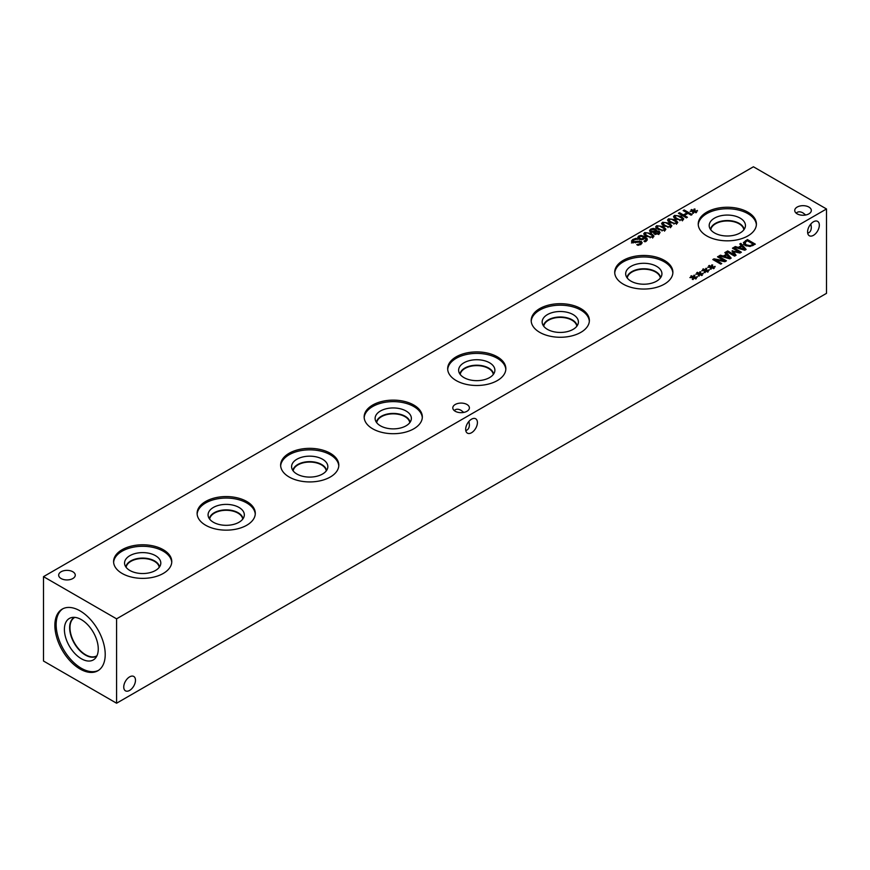 <?xml version="1.0" encoding="UTF-8"?>
<svg xmlns="http://www.w3.org/2000/svg" width="870" height="870" viewBox="0 0 870 870"><rect width="100%" height="100%" fill="white"/><g stroke="black" fill="none" stroke-linecap="round" stroke-linejoin="round"><path stroke-width="1.3" d="M654.784 232.138L655.588 233.508L658.177 233.443L658.318 232.007L654.784 232.138L654.751 234.334M658.177 234.269L658.318 232.007M655.621 228.995L656.328 230.952L659.264 231.322L660.08 232.453L658.96 233.899L654.555 234.117L653.892 232.333L650.466 231.985L649.509 230.659L650.662 229.114L653.25 228.408L655.621 228.995L655.414 231.159L654.621 229.658L651.445 229.582L650.771 230.441L651.467 231.3L655.414 231.159L655.414 231.975M653.761 231.55L653.761 232.344M653.761 233.443L655.414 233.062M649.923 231.583L650.771 230.952M653.729 232.921L653.892 233.486M658.818 232.997L659.59 233.443M656.35 230.963L656.35 231.779M656.535 230.256L656.328 231.79M655.621 230.887L656.328 231.507M659.308 228.919L662.016 230.148L664.006 229.952L664.354 228.788L659.547 226.004L657.502 226.2L657.176 227.353L659.308 228.919M664.006 229.952L664.354 228.788M657.502 226.2L657.176 228.875M664.887 230.463L658.231 229.539L655.621 226.961L656.622 225.689L663.288 226.602L665.898 229.18L664.887 230.463M664.549 229.31L665.419 230.082M656.1 227.962L656.97 227.407M665.256 225.482L667.975 226.711L669.965 226.515L670.302 225.352L665.506 222.568L663.462 222.763L663.125 223.916L665.256 225.482M669.965 226.515L670.302 225.352M663.462 222.763L663.125 225.439M670.846 227.026L664.18 226.102L661.581 223.514L662.581 222.252L669.247 223.166L671.847 225.743L670.846 227.026M670.498 225.874L671.379 226.646M662.048 224.525L662.929 223.971M671.216 222.035L673.924 223.275L675.914 223.079L676.262 221.915L671.455 219.131L669.411 219.327L669.084 220.48L671.216 222.035M675.914 223.079L676.262 221.915M669.411 219.327L669.084 222.002M676.795 223.579L670.139 222.666L667.529 220.077L668.53 218.816L675.196 219.729L677.806 222.307L676.795 223.579M676.458 222.437L677.328 223.209M668.008 221.089L668.878 220.534M677.164 218.598L679.883 219.838L681.873 219.642L682.211 218.468L677.415 215.695L675.37 215.891L675.033 217.043L677.164 218.598M681.873 219.642L682.211 218.468M675.37 215.891L675.033 218.566M682.754 220.143L676.088 219.229L673.489 216.641L674.489 215.379L681.156 216.293L683.755 218.87L682.754 220.143M682.406 219.001L683.287 219.773M673.956 217.652L674.837 217.098M693.303 211.432L690.084 211.345L692.977 211.008L690.997 209.909L691.672 209.529L693.575 210.67L694.14 208.996L695.086 209.126L694.303 210.855L697.522 210.942L694.619 211.279L696.598 212.378L695.935 212.758L694.032 211.617L693.444 213.291L692.509 213.15L693.303 211.432L693.303 213.27M694.619 211.279L694.619 211.965M697.283 210.399L697.283 210.975M694.303 210.855L694.303 211.78M694.14 208.996L694.303 210.921M693.575 210.67L693.575 212.563L694.14 210.899M691.672 209.529L691.672 210.279M686.376 217.87L678.437 213.291L679.492 212.682L683.374 214.923L687.028 212.813L683.146 210.573L684.201 209.964L692.139 214.542L691.084 215.151L687.974 213.357L684.32 215.466L687.43 217.261L686.376 217.87M684.32 215.466L684.32 216.684M684.201 209.964L684.201 211.182M687.028 212.813L687.028 213.9M683.374 214.923L683.374 216.141M679.492 212.682L679.492 213.9M647.4 235.792L650.107 237.021L652.098 236.825L652.446 235.661L647.639 232.877L645.594 233.073L645.268 234.237L647.4 235.792M652.098 236.825L652.446 235.661M645.594 233.073L645.268 235.748M652.979 237.336L646.323 236.412L643.713 233.834L644.713 232.562L651.38 233.486L653.99 236.064L652.979 237.336M652.641 236.183L653.511 236.955M644.191 234.835L645.061 234.28M644.115 237.434L640.972 236.248L639.537 236.564L639.928 238.445L641.853 238.924L644.115 237.434L644.115 238.924M641.853 238.924L641.853 239.761M639.537 236.564L638.95 239.239M637.645 237.51L638.678 236.053L641.146 235.455L644.953 236.651L647.4 239.065L644.985 241.816L643.963 241.218L646.149 239.522L644.887 237.869L641.777 239.761L638.895 239.087L637.645 237.466M646.127 239.337L647.139 240.392M641.146 235.455L641.146 236.259M637.645 239.402L638.95 237.804M631.457 242.98L632.827 241.36L632.805 239.467L636.024 238.326L637.351 239.087L633.795 239.957L633.349 241.74L637.34 241.262L637.34 242.262M637.34 241.262L641.299 241.436L642.169 242.654L640.896 244.285L638.025 245.351L636.764 244.622L639.918 243.807L640.309 242.132L632.414 242.469L631.457 241.088L632.805 239.467M640.777 244.666L640.309 242.132M640.777 243.078L641.734 243.654M639.352 240.903L639.352 241.827M632.827 242.937L632.827 241.044L633.349 242.86M636.024 238.326L636.024 239.239M753.42 166.779L43.5 576.647L116.58 618.842L826.5 208.974L753.42 166.779M706.755 235.911A29.091 16.791 180 0 1 698.229 224.036A29.091 16.791 180 0 1 716.184 208.528A29.091 16.791 180 0 1 747.885 212.16A29.091 16.791 180 0 1 756.411 224.036A29.091 16.791 180 0 1 738.456 239.554A29.091 16.791 180 0 1 706.755 235.911M623.235 284.131A29.091 16.791 180 0 1 614.709 272.256A29.091 16.791 180 0 1 632.664 256.748A29.091 16.791 180 0 1 664.365 260.38A29.091 16.791 180 0 1 672.891 272.256A29.091 16.791 180 0 1 654.936 287.774A29.091 16.791 180 0 1 623.235 284.131M539.715 332.351A29.091 16.791 180 0 1 531.189 320.475A29.091 16.791 180 0 1 549.144 304.968A29.091 16.791 180 0 1 580.845 308.6A29.091 16.791 180 0 1 589.371 320.475A29.091 16.791 180 0 1 571.416 335.994A29.091 16.791 180 0 1 539.715 332.351M456.195 380.571A29.091 16.791 180 0 1 447.669 368.695A29.091 16.791 180 0 1 465.624 353.187A29.091 16.791 180 0 1 497.325 356.82A29.091 16.791 180 0 1 505.851 368.695A29.091 16.791 180 0 1 487.896 384.214A29.091 16.791 180 0 1 456.195 380.571M372.675 428.79A29.091 16.791 180 0 1 364.149 416.915A29.091 16.791 180 0 1 382.104 401.407A29.091 16.791 180 0 1 413.805 405.039A29.091 16.791 180 0 1 422.331 416.915A29.091 16.791 180 0 1 404.376 432.433A29.091 16.791 180 0 1 372.675 428.79M289.155 477.01A29.091 16.791 180 0 1 280.629 465.135A29.091 16.791 180 0 1 298.584 449.627A29.091 16.791 180 0 1 330.285 453.259A29.091 16.791 180 0 1 338.811 465.135A29.091 16.791 180 0 1 320.856 480.653A29.091 16.791 180 0 1 289.155 477.01M205.635 525.23A29.091 16.791 180 0 1 197.109 513.354A29.091 16.791 180 0 1 215.064 497.847A29.091 16.791 180 0 1 246.765 501.479A29.091 16.791 180 0 1 255.291 513.354A29.091 16.791 180 0 1 237.336 528.873A29.091 16.791 180 0 1 205.635 525.23M122.115 573.45A29.091 16.791 180 0 1 113.589 561.574A29.091 16.791 180 0 1 131.544 546.066A29.091 16.791 180 0 1 163.245 549.699A29.091 16.791 180 0 1 171.771 561.574A29.091 16.791 180 0 1 153.816 577.093A29.091 16.791 180 0 1 122.115 573.45M455.227 411.26A8.298 4.796 180 0 1 452.802 407.878A8.298 4.796 180 0 1 457.924 403.452A8.298 4.796 180 0 1 466.972 404.485A8.298 4.796 180 0 1 469.398 407.878A8.298 4.796 180 0 1 464.275 412.304A8.298 4.796 180 0 1 455.227 411.26M797.159 213.846A8.298 4.796 180 0 1 794.734 210.464A8.298 4.796 180 0 1 799.856 206.038A8.298 4.796 180 0 1 808.893 207.071A8.298 4.796 180 0 1 811.329 210.464A8.298 4.796 180 0 1 806.207 214.89A8.298 4.796 180 0 1 797.159 213.846M61.107 578.539A8.298 4.796 180 0 1 58.671 575.146A8.298 4.796 180 0 1 63.793 570.72A8.298 4.796 180 0 1 72.841 571.764A8.298 4.796 180 0 1 75.266 575.146A8.298 4.796 180 0 1 70.144 579.572A8.298 4.796 180 0 1 61.107 578.539M693.086 277.65L689.866 277.573L692.759 277.225L690.78 276.127L691.454 275.746L693.357 276.888L693.923 275.214L694.869 275.344L694.086 277.073L697.305 277.16L694.401 277.497L696.381 278.596L695.717 278.976L693.814 277.834L693.227 279.509L692.292 279.368L693.086 277.65L693.086 279.487M704.994 270.777L701.775 270.69L704.667 270.352L702.688 269.254L703.362 268.873L705.265 270.015L705.831 268.341L706.777 268.471L705.994 270.2L709.213 270.287L706.309 270.624L708.289 271.723L707.625 272.103L705.722 270.962L705.135 272.636L704.2 272.495L704.994 270.777L704.994 272.614M720.751 264.11L712.813 259.532L713.998 258.847L724.351 260.772L717.511 256.824L718.489 256.258L726.428 260.837L724.928 261.707L715.455 259.923L721.73 263.545L720.751 264.11M724.83 252.604L725.895 251.985L731.159 258.107L729.854 258.858L719.251 255.823L720.36 255.182L723.296 256.041L726.33 254.301L724.83 252.604M750.049 246.471L745.101 245.47L743.393 242.61L747.395 239.565L755.334 244.155L750.049 246.471M739.783 243.97L740.848 243.35L746.112 249.472L744.807 250.223L734.204 247.189L735.313 246.547L738.249 247.406L741.283 245.666L739.783 243.97M734.584 256.128L726.646 251.55L727.701 250.941L734.541 254.888L731.964 251.006L739.304 252.137L732.464 248.189L733.453 247.624L741.381 252.202L739.946 253.039L733.551 251.626L736.053 255.28L734.584 256.128M710.942 267.34L707.723 267.253L710.627 266.916L708.648 265.818L709.311 265.437L711.225 266.568L711.79 264.904L712.726 265.035L711.954 266.764L715.162 266.851L712.269 267.177L714.248 268.275L713.574 268.667L711.682 267.525L711.084 269.2L710.159 269.058L710.942 267.34L710.942 269.178M699.034 274.213L695.815 274.126L698.719 273.789L696.739 272.691L697.403 272.31L699.317 273.452L699.882 271.777L700.818 271.908L700.045 273.637L703.254 273.724L700.361 274.061L702.34 275.159L701.666 275.54L699.774 274.398L699.175 276.073L698.251 275.931L699.034 274.213L699.034 276.051M700.361 274.061L700.361 274.746M703.025 273.18L703.025 273.756M700.045 273.637L700.045 274.561M699.882 271.777L700.045 273.702M699.317 273.452L699.317 275.344L699.882 273.68M697.403 272.31L697.403 273.06M712.269 267.177L712.269 267.873M714.933 266.307L714.933 266.873M711.954 266.764L711.954 267.688M711.79 264.904L711.954 266.829M711.225 266.568L711.225 268.471L711.79 266.796M709.311 265.437L709.311 266.187M733.551 251.626L733.551 253.398M734.541 254.975L735.117 255.823M733.453 247.624L733.453 248.755M739.304 252.137L739.304 252.898M732.605 250.636L732.605 251.974M734.541 254.888L734.541 256.106M727.701 250.941L727.701 252.159M739.446 247.765L744.405 249.211L741.893 246.351L739.446 247.765L739.446 248.689M744.405 249.211L744.405 250.103M740.848 243.35L740.848 245.177M741.283 245.666L741.283 246.699M738.249 247.406L738.249 248.352M735.313 246.547L735.313 247.504M741.283 245.753L741.827 246.384M744.405 249.385L745.024 250.103M753.366 244.231L747.254 240.707L744.785 242.741L746.21 244.84L749.983 245.634L753.366 244.231L753.366 245.286M749.983 245.634L749.983 246.482M744.785 242.741L744.753 245.253M747.395 239.565L747.395 240.783M743.393 244.513L745.568 242.523M724.482 256.4L729.451 257.846L726.939 254.986L724.482 256.4L724.482 257.324M729.451 257.846L729.451 258.738M725.895 251.985L725.895 253.812M726.33 254.301L726.33 255.334M723.296 256.041L723.296 256.987M720.36 255.182L720.36 256.139M726.33 254.388L726.874 255.019M729.451 258.02L730.061 258.738M715.455 259.923L715.455 261.054M718.489 256.258L718.489 257.389M724.351 260.772L724.351 261.598M713.998 258.847L713.998 260.217M706.309 270.624L706.309 271.309M708.974 269.743L708.974 270.32M705.994 270.2L705.994 271.125M705.831 268.341L705.994 270.265M705.265 270.015L705.265 271.908L705.831 270.244M703.362 268.873L703.362 269.624M694.401 277.497L694.401 278.183M697.066 276.627L697.066 277.193M694.086 277.073L694.086 277.998M693.923 275.214L694.086 277.138M693.357 276.888L693.357 278.781L693.923 277.117M691.454 275.746L691.454 276.508M135.481 680.264A8.298 4.796 -60 0 1 131.859 688.605A8.298 4.796 -60 0 1 125.465 690.834A8.298 4.796 -60 0 1 125.465 681.254A8.298 4.796 -60 0 1 133.762 676.458A8.298 4.796 -60 0 1 135.481 680.264M796.18 213.161C797.866 211.443 800.15 211.367 803.032 212.933L805.707 214.999M819.333 225.156A8.298 4.796 -60 0 1 815.712 233.508A8.298 4.796 -60 0 1 809.317 235.737A8.298 4.796 -60 0 1 809.317 226.146A8.298 4.796 -60 0 1 817.615 221.361A8.298 4.796 -60 0 1 819.333 225.156M807.708 233.138C810.035 232.529 811.242 230.583 811.329 227.309L810.883 223.96M454.249 410.575C455.934 408.856 458.218 408.78 461.1 410.346L463.775 412.413M477.412 422.57A8.298 4.796 -60 0 1 473.78 430.922A8.298 4.796 -60 0 1 467.397 433.14A8.298 4.796 -60 0 1 467.386 423.559A8.298 4.796 -60 0 1 475.683 418.774A8.298 4.796 -60 0 1 477.412 422.57M465.776 430.541C468.103 429.943 469.311 427.996 469.398 424.723L468.952 421.374M113.622 562.324A29.091 16.791 180 0 1 132.153 547.415A29.091 16.791 180 0 1 163.245 551.199A29.091 16.791 180 0 1 171.738 562.324M129.858 570.47A18.129 10.473 180 0 1 124.758 564.641A18.129 10.473 180 0 1 134.502 553.733A18.129 10.473 180 0 1 155.502 555.669A18.129 10.473 180 0 1 160.602 564.641A18.129 10.473 180 0 1 148.335 573.015A18.129 10.473 180 0 1 129.858 570.47M125.856 566.968A16.889 9.755 180 0 1 136.916 558.67A16.889 9.755 180 0 1 154.621 560.943A16.889 9.755 180 0 1 159.504 566.968A16.889 9.755 180 0 0 154.621 560.954A16.889 9.755 180 0 0 136.916 558.681A16.889 9.755 180 0 0 125.856 566.979M159.221 567.349A16.595 9.581 0 0 0 154.414 561.313A16.595 9.581 0 0 0 136.927 559.106A16.595 9.581 0 0 0 126.139 567.349M197.142 514.105A29.091 16.791 180 0 1 215.673 499.195A29.091 16.791 180 0 1 246.765 502.98A29.091 16.791 180 0 1 255.258 514.105M213.378 522.25A18.129 10.473 180 0 1 208.278 516.421A18.129 10.473 180 0 1 218.022 505.513A18.129 10.473 180 0 1 239.022 507.449A18.129 10.473 180 0 1 244.122 516.421A18.129 10.473 180 0 1 231.855 524.795A18.129 10.473 180 0 1 213.378 522.25M209.376 518.748A16.889 9.755 180 0 1 220.436 510.451A16.889 9.755 180 0 1 238.141 512.724A16.889 9.755 180 0 1 243.024 518.748A16.889 9.755 180 0 0 238.141 512.735A16.889 9.755 180 0 0 220.436 510.462A16.889 9.755 180 0 0 209.376 518.759M242.741 519.129A16.595 9.581 0 0 0 237.934 513.093A16.595 9.581 0 0 0 220.447 510.875A16.595 9.581 0 0 0 209.659 519.129M280.662 465.885A29.091 16.791 180 0 1 299.193 450.975A29.091 16.791 180 0 1 330.285 454.76A29.091 16.791 180 0 1 338.778 465.885M296.898 474.03A18.129 10.473 180 0 1 291.798 468.201A18.129 10.473 180 0 1 301.542 457.294A18.129 10.473 180 0 1 322.542 459.229A18.129 10.473 180 0 1 327.642 468.201A18.129 10.473 180 0 1 315.375 476.575A18.129 10.473 180 0 1 296.898 474.03M292.896 470.529A16.889 9.755 180 0 1 303.956 462.231A16.889 9.755 180 0 1 321.661 464.504A16.889 9.755 180 0 1 326.544 470.529M292.896 470.539A16.889 9.755 180 0 1 303.956 462.242A16.889 9.755 180 0 1 321.661 464.515A16.889 9.755 180 0 1 326.544 470.539M326.261 470.909A16.595 9.581 0 0 0 321.454 464.874A16.595 9.581 0 0 0 303.967 462.655A16.595 9.581 0 0 0 293.179 470.909M364.182 417.665A29.091 16.791 180 0 1 382.713 402.756A29.091 16.791 180 0 1 413.805 406.54A29.091 16.791 180 0 1 422.298 417.665M380.418 425.811A18.129 10.473 180 0 1 375.318 419.982A18.129 10.473 180 0 1 385.062 409.074A18.129 10.473 180 0 1 406.062 411.01A18.129 10.473 180 0 1 411.162 419.982A18.129 10.473 180 0 1 398.895 428.355A18.129 10.473 180 0 1 380.418 425.811M376.416 422.309A16.889 9.755 180 0 1 387.476 414.011A16.889 9.755 180 0 1 405.181 416.284A16.889 9.755 180 0 1 410.064 422.309A16.889 9.755 180 0 0 405.181 416.295A16.889 9.755 180 0 0 387.476 414.022A16.889 9.755 180 0 0 376.416 422.32M409.781 422.689A16.595 9.581 0 0 0 404.974 416.654A16.595 9.581 0 0 0 387.487 414.435A16.595 9.581 0 0 0 376.699 422.689M447.702 369.445A29.091 16.791 180 0 1 466.233 354.536A29.091 16.791 180 0 1 497.325 358.32A29.091 16.791 180 0 1 505.818 369.445M463.938 377.591A18.129 10.473 180 0 1 458.838 371.762A18.129 10.473 180 0 1 468.582 360.854A18.129 10.473 180 0 1 489.582 362.79A18.129 10.473 180 0 1 494.682 371.762A18.129 10.473 180 0 1 482.415 380.136A18.129 10.473 180 0 1 463.938 377.591M459.936 374.089A16.889 9.755 180 0 1 470.996 365.791A16.889 9.755 180 0 1 488.701 368.064A16.889 9.755 180 0 1 493.584 374.089A16.889 9.755 180 0 0 488.701 368.075A16.889 9.755 180 0 0 470.996 365.802A16.889 9.755 180 0 0 459.936 374.1M493.301 374.47A16.595 9.581 0 0 0 488.494 368.434A16.595 9.581 0 0 0 471.007 366.216A16.595 9.581 0 0 0 460.219 374.47M531.222 321.226A29.091 16.791 180 0 1 549.753 306.316A29.091 16.791 180 0 1 580.845 310.101A29.091 16.791 180 0 1 589.338 321.226M547.458 329.371A18.129 10.473 180 0 1 542.358 323.542A18.129 10.473 180 0 1 552.102 312.635A18.129 10.473 180 0 1 573.102 314.57A18.129 10.473 180 0 1 578.202 323.542A18.129 10.473 180 0 1 565.935 331.916A18.129 10.473 180 0 1 547.458 329.371M543.456 325.869A16.889 9.755 180 0 1 554.516 317.572A16.889 9.755 180 0 1 572.221 319.845A16.889 9.755 180 0 1 577.104 325.869A16.889 9.755 180 0 0 572.221 319.856A16.889 9.755 180 0 0 554.516 317.583A16.889 9.755 180 0 0 543.456 325.88M576.821 326.25A16.595 9.581 0 0 0 572.014 320.214A16.595 9.581 0 0 0 554.527 317.996A16.595 9.581 0 0 0 543.739 326.25M614.742 273.006A29.091 16.791 180 0 1 633.273 258.096A29.091 16.791 180 0 1 664.365 261.881A29.091 16.791 180 0 1 672.858 273.006M630.978 281.151A18.129 10.473 180 0 1 625.878 275.322A18.129 10.473 180 0 1 635.622 264.415A18.129 10.473 180 0 1 656.622 266.35A18.129 10.473 180 0 1 661.722 275.322A18.129 10.473 180 0 1 649.455 283.696A18.129 10.473 180 0 1 630.978 281.151M626.976 277.65A16.889 9.755 180 0 1 638.036 269.352A16.889 9.755 180 0 1 655.741 271.625A16.889 9.755 180 0 1 660.624 277.65A16.889 9.755 180 0 0 655.741 271.636A16.889 9.755 180 0 0 638.036 269.363A16.889 9.755 180 0 0 626.976 277.66M660.341 278.03A16.595 9.581 0 0 0 655.534 271.995A16.595 9.581 0 0 0 638.047 269.776A16.595 9.581 0 0 0 627.259 278.03M710.779 229.81A16.595 9.581 180 0 1 721.567 221.556A16.595 9.581 180 0 1 739.054 223.775A16.595 9.581 180 0 1 743.861 229.81M698.262 224.786A29.091 16.791 180 0 1 716.793 209.877A29.091 16.791 180 0 1 747.885 213.661A29.091 16.791 180 0 1 756.378 224.786M714.498 232.932A18.129 10.473 180 0 1 709.398 227.103A18.129 10.473 180 0 1 719.142 216.195A18.129 10.473 180 0 1 740.142 218.131A18.129 10.473 180 0 1 745.242 227.103A18.129 10.473 180 0 1 732.975 235.476A18.129 10.473 180 0 1 714.498 232.932M710.496 229.43A16.889 9.755 180 0 1 721.556 221.132A16.889 9.755 180 0 1 739.261 223.405A16.889 9.755 180 0 1 744.144 229.43M710.496 229.441A16.889 9.755 180 0 1 721.556 221.143A16.889 9.755 180 0 1 739.261 223.416A16.889 9.755 180 0 1 744.144 229.441M96.972 655.73A22.141 12.789 60 0 1 96.711 655.882A22.141 12.789 60 0 1 79.638 649.944A22.141 12.789 60 0 1 69.981 627.661A22.141 12.789 60 0 1 74.559 617.526A22.141 12.789 60 0 1 74.831 617.374M98.484 670.379A35.616 20.565 60 0 1 81.334 668.269A35.616 20.565 60 0 1 58.246 637.471A35.616 20.565 60 0 1 62.89 608.739M80.04 610.86A35.616 20.565 60 0 1 103.302 642.234A35.616 20.565 60 0 1 97.842 670.77A35.616 20.565 60 0 1 80.04 669.008A35.616 20.565 60 0 1 56.778 637.634A35.616 20.565 60 0 1 62.238 609.098A35.616 20.565 60 0 1 80.04 610.86M81.334 658.742A23.947 13.822 60 0 1 65.141 635.568A23.947 13.822 60 0 1 71.851 617.515A23.947 13.822 60 0 1 81.334 619.636A23.947 13.822 60 0 1 96.287 638.656A23.947 13.822 60 0 1 95.363 658.242A23.947 13.822 60 0 1 81.334 658.742M96.787 656.111A22.381 12.919 60 0 1 96.657 656.187A22.381 12.919 60 0 1 85.467 655.077A22.381 12.919 60 0 1 70.84 635.35A22.381 12.919 60 0 1 74.276 617.417A22.381 12.919 60 0 1 74.407 617.341M96.657 656.187A22.381 12.919 60 0 1 85.467 655.077A22.381 12.919 60 0 1 70.851 635.35A22.381 12.919 60 0 1 74.276 617.417M43.5 576.647L43.5 661.026L116.58 703.221L826.5 293.353L826.5 208.974M116.58 703.221L116.58 618.842M655.588 233.508L655.588 234.498M651.467 231.3L651.467 232.388M650.662 229.114L650.662 231.018M659.264 231.322L659.264 233.214M653.25 228.408L653.25 229.234M662.016 230.148L662.016 230.985M663.288 226.602L663.288 227.896M656.622 225.689L656.622 227.592M667.975 226.711L667.975 227.548M669.247 223.166L669.247 224.46M662.581 222.252L662.581 224.155M673.924 223.275L673.924 224.112M675.196 219.729L675.196 221.023M668.53 218.816L668.53 220.708M679.883 219.838L679.883 220.675M681.156 216.293L681.156 217.587M674.489 215.379L674.489 217.272M650.107 237.021L650.107 237.858M651.38 233.486L651.38 234.769M644.713 232.562L644.713 234.465M643.137 238.5L643.137 239.467M639.928 238.445L639.928 239.554M645.214 240.74L645.214 241.729M644.953 236.651L644.953 237.912M638.678 236.053L638.678 237.956M639.918 243.807L639.918 244.774M641.299 241.436L641.299 243.339M635.546 241.882L635.546 242.839M752.561 244.698L752.561 245.71M746.21 244.84L746.21 246.003M745.568 240.62L745.568 241.751M658.818 232.649L658.818 234.552M655.48 230.811L655.48 232.703M650.771 230.441L650.771 232.333M664.549 229.267L664.549 231.17M656.97 226.874L656.97 228.767M670.498 225.83L670.498 227.733M662.929 223.438L662.929 225.33M676.458 222.394L676.458 224.297M668.878 219.99L668.878 221.893M682.406 218.957L682.406 220.86M674.837 216.554L674.837 218.457M652.641 236.151L652.641 238.043M645.061 233.747L645.061 235.639M646.149 241.414L646.149 239.522"/></g></svg>
